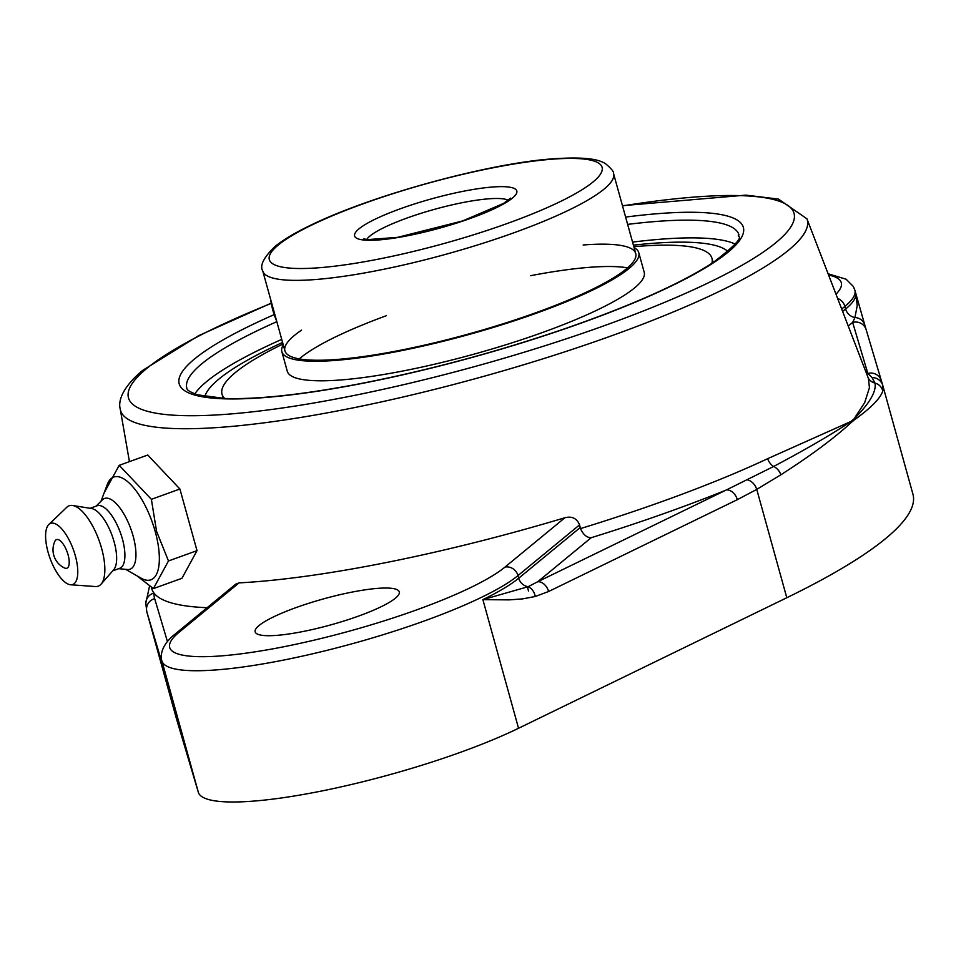 <?xml version="1.0" encoding="UTF-8"?>
<svg xmlns="http://www.w3.org/2000/svg" width="961" height="961" viewBox="0 0 961 961"><rect width="100%" height="100%" fill="white"/><g stroke="black" fill="none" stroke-linecap="round" stroke-linejoin="round"><path stroke-width="1.44" d="M868.444 378.478L869.429 387.727L864.696 402.575L854.005 418.948L850.965 421.447L767.647 458.697A372.952 67.33 164.5 0 1 580.492 528.586C583.195 534.64 586.763 537.679 591.195 537.716A383.98 69.312 -15.5 0 0 726.396 489.942L537.704 581.753A11.076 7.784 64.1 0 1 548.611 591.495L737.315 499.672A11.076 7.784 -115.9 0 0 726.396 489.942L773.653 466.469A11.076 7.436 64.9 0 1 767.647 458.697M151.442 587.291L151.466 587.471A373.913 67.498 -15.5 0 0 153.964 593.057A373.913 67.498 -15.5 0 0 207.144 607.7M504.981 567.086A178.866 32.29 164.5 0 1 285.189 646.477A178.866 32.29 164.5 0 1 179.094 632.254L239.049 582.883L235.745 584.156L174.962 634.2C158.361 647.306 161.088 659.606 161.916 660.928A189.942 34.284 -15.5 0 0 284.576 659.883A189.942 34.284 -15.5 0 0 517.991 575.567L579.567 524.874C576.912 518.363 572.047 515.985 564.936 517.727L504.981 567.086A11.076 10.103 50.5 0 1 517.991 575.567L518.712 578.198A11.076 10.103 -129.5 0 0 528.033 586.727L482.878 599.64L509.234 599.88L522.34 598.919L535.253 596.505L548.611 591.495M239.049 582.883A371.523 67.066 -15.5 0 0 564.936 517.727M579.567 524.874L580.492 528.586M153.964 593.057A11.076 10.883 -178 0 0 145.808 603.172L146.805 611.797A522.748 94.37 -15.5 0 0 146.901 612.109A11.076 10.895 -16.6 0 1 154.661 598.631A511.66 92.364 164.5 0 1 153.964 593.057M146.805 611.797L176.656 719.429A522.748 94.37 -15.5 0 0 176.74 719.729L146.901 612.109L163.67 668.46A11.076 10.895 -16.6 0 1 163.298 666.105M164.043 669.096A11.076 11.076 159.9 0 0 164.355 670.67L164.163 669.601M591.195 537.716L537.704 581.753L528.033 586.727A11.076 7.988 75.3 0 1 535.253 596.505M737.315 499.672L756.751 489.389L780.837 474.806C810.88 455.55 834.364 438.096 851.302 422.432A11.076 9.97 -133.5 0 0 850.965 421.447C832.61 433.843 806.844 448.847 773.653 466.469A11.076 8.193 -123.5 0 1 780.837 474.806M851.302 422.432L854.317 419.945A11.076 10.199 -124.9 0 0 854.005 418.948L854.005 418.948C869.645 403.344 876.624 391.379 874.954 383.055L872.059 377.577L867.843 373.469A383.98 69.312 -15.5 0 0 866.281 372.868M854.317 419.945C871.195 407.776 880.684 398.07 882.799 390.851L882.811 385.589A11.076 10.967 163.1 0 0 882.739 385.337L882.739 385.337A11.076 10.967 163.1 0 0 872.059 377.577M176.74 719.729L198.338 792.296A189.942 34.284 -15.5 0 0 320.974 791.143A189.942 34.284 -15.5 0 0 518.544 728.27L786.795 597.742A522.748 94.37 -15.5 0 0 912.95 494.254L882.811 385.589M881.429 381A11.076 10.895 163.4 0 0 881.381 380.808L881.381 380.808A11.076 10.895 163.4 0 0 867.843 373.469L852.647 322.428A11.076 10.895 163.4 0 1 866.185 329.767L882.883 385.829M864.828 325.13L855.59 292.745A189.942 34.284 164.5 0 1 855.614 292.865L864.792 325.022A11.076 10.511 163.9 0 1 864.828 325.13L866.233 329.959A11.076 10.895 163.4 0 0 866.185 329.767L864.792 325.022A11.076 10.511 163.9 0 0 854.93 317.55L852.647 322.428L848.251 326.043M855.626 292.889L857.224 305.622L854.93 317.55A11.076 10.103 -129.5 0 1 845.62 309.022L842.629 311.472M868.36 378.262A11.076 10.883 149.3 0 0 874.954 383.055A11.076 10.979 -161.6 0 1 882.799 390.851M350.993 592.3A74.778 13.502 164.5 0 1 399.283 591.88A74.778 13.502 164.5 0 1 303.448 631.437A74.778 13.502 164.5 0 1 255.158 631.857A74.778 13.502 164.5 0 1 350.993 592.3M528.514 591.027L527.361 586.582M735.141 244.046A286.498 51.714 -15.5 0 0 632.554 242.1M281.729 339.389A286.498 51.714 -15.5 0 0 206.819 381.421A286.498 51.714 -15.5 0 0 194.795 393.902M136.87 575.759L153.4 588.6L168.475 560.96L156.571 531.349L151.382 499.324L119.212 465.328L104.16 492.813M119.212 465.328L147.742 455.034L179.911 489.017L197.005 550.653L181.929 578.306L153.4 588.6M197.005 550.653L168.475 560.96M179.911 489.017L151.382 499.324M100.989 501.234L107.32 484.44A54.621 20.902 70.1 0 1 130.035 483.827A54.621 20.902 70.1 0 1 155.201 531.493A54.621 20.902 70.1 0 1 141.183 578.21L125.591 569.332M57.684 539.493A15.232 5.826 70.1 0 1 68.387 556.011A15.232 5.826 70.1 0 1 64.543 567.999A20.169 20.169 0 0 1 54.885 541.271A15.232 5.826 70.1 0 1 57.684 539.493M96.088 506.159L102.334 499.888A37.611 14.391 70.1 0 1 133.099 535.95A37.611 14.391 70.1 0 1 127.489 569.513L118.671 568.684M90.154 508.297L97.157 505.774A33.239 12.721 70.1 0 1 122.383 538.905A33.239 12.721 70.1 0 1 119.741 568.299L112.737 570.822M48.843 524.49L66.802 507.276A42.74 16.361 70.1 0 1 72.676 505.498L91.619 508.537A33.239 12.721 70.1 0 1 114.131 541.884A33.239 12.721 70.1 0 1 113.722 569.705L101.085 584.156A42.74 16.361 70.1 0 1 95.427 586.534L70.609 584.769A32.506 12.445 70.1 0 1 48.05 552.095A32.506 12.445 70.1 0 1 48.843 524.49A32.506 12.445 70.1 0 1 75.318 555.758A32.506 12.445 70.1 0 1 70.609 584.769M72.676 505.498A42.74 16.361 70.1 0 1 101.614 548.383A42.74 16.361 70.1 0 1 101.085 584.156M282.582 342.452A273.056 49.287 -15.5 0 0 219.06 378.946A273.056 49.287 -15.5 0 0 204.837 396.509M727.885 251.458A273.056 49.287 -15.5 0 0 633.407 245.163M301.538 330.14A182.037 32.866 -15.5 0 0 284.912 350.849A182.037 32.866 -15.5 0 0 285.081 351.39A182.037 32.866 -15.5 0 0 470.602 333.455A182.037 32.866 -15.5 0 0 635.738 253.56A182.037 32.866 -15.5 0 0 635.557 253.019A182.037 32.866 -15.5 0 0 583.135 244.995M283.267 344.915A185.197 33.431 -15.5 0 0 281.861 351.702A185.197 33.431 -15.5 0 0 282.041 352.243A185.197 33.431 -15.5 0 0 470.782 333.996A185.197 33.431 -15.5 0 0 638.777 252.719A185.197 33.431 -15.5 0 0 638.609 252.166A185.197 33.431 -15.5 0 0 634.092 247.626M627.545 267.855A182.037 32.866 -15.5 0 0 530.568 275.699M386.442 315.664A182.037 32.866 -15.5 0 0 299.291 358.897M283.002 343.99A254.209 45.888 -15.5 0 0 222.015 394.142L222.844 397.145A254.209 45.888 -15.5 0 0 223.084 397.89A254.209 45.888 -15.5 0 0 223.3 398.395M713.026 262.581A254.209 45.888 -15.5 0 0 712.774 261.272L711.945 258.269A254.209 45.888 -15.5 0 0 711.693 257.524A254.209 45.888 -15.5 0 0 633.828 246.701M222.015 394.142A254.209 45.888 -15.5 0 0 222.255 394.899A254.209 45.888 -15.5 0 0 224.694 398.455M711.861 263.35A254.209 45.888 -15.5 0 0 711.945 258.269M281.861 351.702L287.279 371.246A185.197 33.431 -15.5 0 0 287.459 371.787A185.197 33.431 -15.5 0 0 476.212 353.54A185.197 33.431 -15.5 0 0 644.206 272.263L638.777 252.719M270.702 299.604A30.644 11.34 78.7 0 0 276.54 320.662M271.242 303.123L198.651 335.665L142.552 370.453C120.197 389.325 118.395 402.611 120.257 409.23A356.351 64.327 -15.5 0 0 411.957 394.911A356.351 64.327 -15.5 0 0 788.525 250.196A356.351 64.327 -15.5 0 0 806.928 218.796L778.422 199.083L745.952 195.131L622.452 205.666M622.524 205.918A345.323 62.333 164.5 0 1 761.46 253.296A345.323 62.333 164.5 0 1 333.911 399.392A345.323 62.333 164.5 0 1 146.685 368.507A345.323 62.333 164.5 0 1 271.29 303.376M274.173 314.643A292.733 52.843 -15.5 0 0 194.59 358.933A292.733 52.843 -15.5 0 0 343.317 386.935A292.733 52.843 -15.5 0 0 705.53 267.735A292.733 52.843 -15.5 0 0 625.611 217.078M167.43 641.54L154.661 598.631M163.67 668.46L164.355 670.67M198.338 792.296L162.673 663.667A189.942 34.284 164.5 0 1 162.637 663.558L162.661 663.643M786.795 597.742L756.751 489.389A11.076 7.7 -119.1 0 0 747.718 479.959M855.614 292.865A189.942 34.284 164.5 0 1 845.62 309.022L844.887 306.403A189.942 34.284 -15.5 0 0 854.894 290.234L855.614 292.865M580.192 527.577L518.712 578.198A189.942 34.284 164.5 0 1 482.878 599.64L518.544 728.27M841.692 309.034L844.887 306.403A11.076 10.103 -129.5 0 0 837.596 298.415M828.61 275.062A178.866 32.29 164.5 0 1 835.986 294.198M179.094 632.254A11.076 10.103 -129.5 0 0 174.962 634.2M627.641 224.381A286.498 51.714 164.5 0 1 738.985 234.952C734.889 237.847 752.235 232.478 713.41 262.329C681.325 283.327 631.653 305.514 564.395 328.878C495.564 352.351 426.756 370.766 357.972 384.1C301.754 394.719 257.416 399.512 224.946 398.467L197.534 394.815C190.17 392.136 186.59 389.89 186.818 388.076A286.498 51.714 164.5 0 1 201.906 363.702A286.498 51.714 164.5 0 1 276.816 321.671M366.706 239.517A74.778 13.502 164.5 0 1 370.045 235.95A74.778 13.502 164.5 0 1 441.664 207.408A74.778 13.502 164.5 0 1 508.273 200.26M262.749 270.966A182.037 32.866 -15.5 0 0 413.17 262.725A182.037 32.866 -15.5 0 0 604.001 189.161A182.037 32.866 -15.5 0 0 613.574 173.677C613.995 171.839 611.316 168.523 605.538 163.73C599.604 159.922 587.868 156.199 550.521 159.009C486.554 163.911 370.093 195.648 308.577 226.255C294.078 233.331 282.858 240.094 274.918 246.569C263.602 257.548 259.554 265.68 262.749 270.966L284.912 350.849M278.402 244.923A172.68 31.172 164.5 0 1 561.897 158.601A172.68 31.172 164.5 0 1 466.83 236.874A172.68 31.172 164.5 0 1 278.402 244.923M359.066 228.79A84.136 15.184 -15.5 0 0 450.877 224.874A84.136 15.184 -15.5 0 0 497.185 186.734A84.136 15.184 -15.5 0 0 359.066 228.79M120.257 409.23L129.435 461.64M806.928 218.796L868.456 378.502M149.568 586.006L145.808 603.172M828.118 273.789L846.124 279.219L853.344 286.474L854.894 290.234M162.637 663.558L161.916 660.928M635.738 253.56L613.574 173.677M510.579 198.122L503.576 203.42L462.541 220.958L397.638 237.343L367.582 239.613L363.642 238.881L365.024 240.118"/></g></svg>
